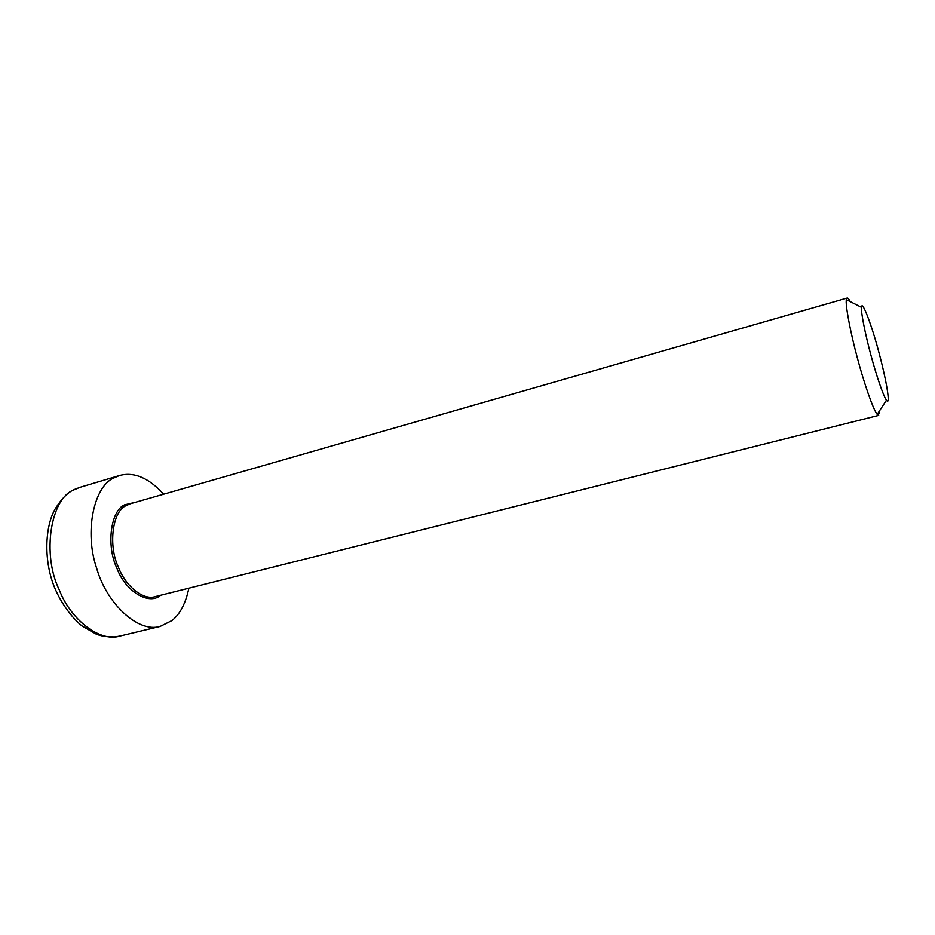 <?xml version="1.0" encoding="UTF-8"?>
<svg xmlns="http://www.w3.org/2000/svg" width="935" height="935" viewBox="0 0 935 935"><rect width="100%" height="100%" fill="white"/><g stroke="black" fill="none" stroke-linecap="round" stroke-linejoin="round"><path stroke-width="1.4" d="M846.479 299.106L846.362 299.656C845.158 304.167 850.231 331.867 857.57 358.748C864.022 382.988 873.091 409.39 877.194 414.392L878.69 415.385L155.28 596.6C143.149 600.726 125.348 585.813 118.453 567.311C108.004 545.479 112.504 511.363 125.933 505.695L130.339 503.755L847.157 298.043L846.479 299.106M879.566 413.223L879.613 410.664M850.324 301.666C848.887 299.036 847.835 297.821 847.157 298.043M163.625 494.194C148.77 477.867 134.091 471.626 119.598 475.494L113.556 478.077C94.084 486.527 83.916 531.805 96.796 568.69C106.473 602.935 137.702 633.194 160.142 626.438L171.911 620.583C180.011 614.248 185.656 603.449 188.87 588.185M861.556 306.855C862.234 299.878 872.39 327.262 879.087 353.079C886.976 382.614 890.693 406.632 886.438 400.192C883.259 395.902 876.083 374.538 870.894 355.055C865.004 333.444 860.726 311.098 861.486 307.311L861.556 306.855M135.598 502.235L124.519 504.853C110.727 510.65 106.076 545.643 116.817 568.024C125.161 591.306 149.062 605.67 160.598 595.268M73.736 489.952L79.978 487.322L74.625 489.391C68.185 492.032 61.733 498.484 55.282 508.733C44.693 526.779 43.337 562.344 55.504 589.704C62.552 605.728 74.134 620.022 82.338 626.146L95.744 633.872C100.22 635.975 106.555 636.992 114.76 636.899L119.937 636.057C99.753 642.59 70.569 619.402 59.291 589.927C41.666 554.245 50.724 498.425 73.736 489.952M886.438 400.192L877.194 414.392M861.486 307.311L846.362 299.656M160.142 626.438L119.937 636.057M119.598 475.494L79.978 487.322"/></g></svg>
